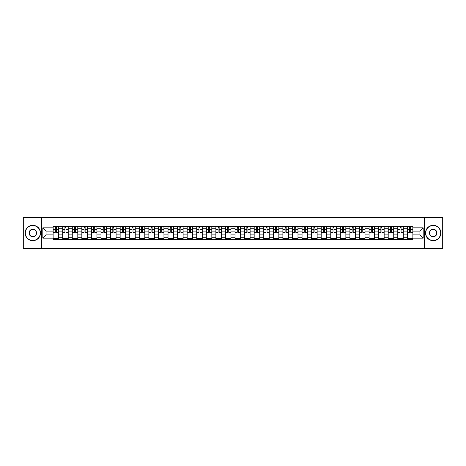 <?xml version="1.0" encoding="UTF-8"?>
<svg xmlns="http://www.w3.org/2000/svg" width="466" height="466" viewBox="0 0 466 466"><rect width="100%" height="100%" fill="white"/><g stroke="black" fill="none" stroke-linecap="round" stroke-linejoin="round"><path stroke-width="0.7" d="M424.41 248.343L442.7 248.343L442.7 217.657L23.3 217.657L23.3 248.343L424.41 248.343L424.41 217.657M62.7 239.6L62.7 228.276L58.646 228.276L58.646 239.6M58.646 228.276L58.646 226.4M62.7 228.276L62.7 226.4M68.222 226.4L68.222 239.6M72.271 239.6L72.271 226.4M77.799 226.4L77.799 239.6M81.847 239.6L81.847 226.4M87.369 226.4L87.369 239.6M91.418 239.6L91.418 226.4M96.945 226.4L96.945 239.6M100.994 239.6L100.994 226.4M106.516 226.4L106.516 239.6M110.57 239.6L110.57 226.4M116.092 226.4L116.092 239.6M120.141 239.6L120.141 226.4M125.663 226.4L125.663 239.6M129.717 239.6L129.717 226.4M135.239 226.4L135.239 239.6M139.287 239.6L139.287 226.4M144.81 226.4L144.81 239.6M148.864 239.6L148.864 226.4M154.386 226.4L154.386 239.6M158.434 239.6L158.434 226.4M163.956 226.4L163.956 239.6M168.01 239.6L168.01 226.4M173.533 226.4L173.533 239.6M177.581 239.6L177.581 226.4M183.109 226.4L183.109 239.6M187.157 239.6L187.157 226.4M192.679 226.4L192.679 239.6M196.728 239.6L196.728 226.4M202.256 226.4L202.256 239.6M206.304 239.6L206.304 226.4M211.826 226.4L211.826 239.6M215.88 239.6L215.88 226.4M221.402 226.4L221.402 239.6M225.451 239.6L225.451 226.4M230.973 226.4L230.973 239.6M235.027 239.6L235.027 226.4M240.549 226.4L240.549 239.6M244.598 239.6L244.598 226.4M250.12 226.4L250.12 239.6M254.174 239.6L254.174 226.4M259.696 226.4L259.696 239.6M263.744 239.6L263.744 226.4M269.272 226.4L269.272 239.6M273.321 239.6L273.321 226.4M278.843 226.4L278.843 239.6M282.891 239.6L282.891 226.4M288.419 226.4L288.419 239.6M292.467 239.6L292.467 226.4M297.99 226.4L297.99 239.6M302.044 239.6L302.044 226.4M307.566 226.4L307.566 239.6M311.614 239.6L311.614 226.4M317.136 226.4L317.136 239.6M321.19 239.6L321.19 226.4M326.713 226.4L326.713 239.6M330.761 239.6L330.761 226.4M336.283 226.4L336.283 239.6M340.337 239.6L340.337 226.4M345.859 226.4L345.859 239.6M349.908 239.6L349.908 226.4M355.43 226.4L355.43 239.6M359.484 239.6L359.484 226.4M365.006 226.4L365.006 239.6M369.055 239.6L369.055 226.4M374.582 226.4L374.582 239.6M378.631 239.6L378.631 226.4M384.153 226.4L384.153 239.6M388.201 239.6L388.201 226.4M393.729 226.4L393.729 239.6M397.778 239.6L397.778 226.4M403.3 226.4L403.3 239.6M407.354 239.6L407.354 226.4M407.354 234.905L403.3 234.905M397.778 234.905L393.729 234.905M388.201 234.905L384.153 234.905M378.631 234.905L374.582 234.905M369.055 234.905L365.006 234.905M359.484 234.905L355.43 234.905M349.908 234.905L345.859 234.905M340.337 234.905L336.283 234.905M330.761 234.905L326.713 234.905M321.19 234.905L317.136 234.905M311.614 234.905L307.566 234.905M302.044 234.905L297.99 234.905M292.467 234.905L288.419 234.905M282.891 234.905L278.843 234.905M273.321 234.905L269.272 234.905M263.744 234.905L259.696 234.905M254.174 234.905L250.12 234.905M244.598 234.905L240.549 234.905M235.027 234.905L230.973 234.905M225.451 234.905L221.402 234.905M215.88 234.905L211.826 234.905M206.304 234.905L202.256 234.905M196.728 234.905L192.679 234.905M187.157 234.905L183.109 234.905M177.581 234.905L173.533 234.905M168.01 234.905L163.956 234.905M158.434 234.905L154.386 234.905M148.864 234.905L144.81 234.905M139.287 234.905L135.239 234.905M129.717 234.905L125.663 234.905M120.141 234.905L116.092 234.905M110.57 234.905L106.516 234.905M100.994 234.905L96.945 234.905M91.418 234.905L87.369 234.905M81.847 234.905L77.799 234.905M72.271 234.905L68.222 234.905M62.7 234.905L58.646 234.905M407.354 231.095L403.3 231.095M397.778 231.095L393.729 231.095M388.201 231.095L384.153 231.095M378.631 231.095L374.582 231.095M369.055 231.095L365.006 231.095M359.484 231.095L355.43 231.095M349.908 231.095L345.859 231.095M340.337 231.095L336.283 231.095M330.761 231.095L326.713 231.095M321.19 231.095L317.136 231.095M311.614 231.095L307.566 231.095M302.044 231.095L297.99 231.095M292.467 231.095L288.419 231.095M282.891 231.095L278.843 231.095M273.321 231.095L269.272 231.095M263.744 231.095L259.696 231.095M254.174 231.095L250.12 231.095M244.598 231.095L240.549 231.095M235.027 231.095L230.973 231.095M225.451 231.095L221.402 231.095M215.88 231.095L211.826 231.095M206.304 231.095L202.256 231.095M196.728 231.095L192.679 231.095M187.157 231.095L183.109 231.095M177.581 231.095L173.533 231.095M168.01 231.095L163.956 231.095M158.434 231.095L154.386 231.095M148.864 231.095L144.81 231.095M139.287 231.095L135.239 231.095M129.717 231.095L125.663 231.095M120.141 231.095L116.092 231.095M110.57 231.095L106.516 231.095M100.994 231.095L96.945 231.095M91.418 231.095L87.369 231.095M81.847 231.095L77.799 231.095M72.271 231.095L68.222 231.095M62.7 231.095L58.646 231.095M46.07 234.905L53.124 234.905L53.124 231.095L46.07 231.095L46.07 234.905L42.814 238.155L42.814 227.845L53.124 227.845L53.124 231.095M412.876 231.095L412.876 234.905L419.93 234.905L419.93 231.095L412.876 231.095L412.876 226.4L53.124 226.4L53.124 227.845M412.876 227.845L423.186 227.845L423.186 238.155L412.876 238.155L412.876 234.905M53.124 234.905L53.124 239.6L412.876 239.6L412.876 238.155M53.124 238.155L42.814 238.155M41.591 248.343L41.591 217.657M58.646 238.679L53.124 238.679M55.367 227.321L56.409 227.321M68.222 238.679L62.7 238.679M64.937 227.321L65.98 227.321M77.799 238.679L72.271 238.679M74.513 227.321L75.556 227.321M87.369 238.679L81.847 238.679M84.084 227.321L85.132 227.321M96.945 238.679L91.418 238.679M93.66 227.321L94.703 227.321M106.516 238.679L100.994 238.679M103.236 227.321L104.279 227.321M116.092 238.679L110.57 238.679M112.807 227.321L113.85 227.321M125.663 238.679L120.141 238.679M122.383 227.321L123.426 227.321M135.239 238.679L129.717 238.679M131.954 227.321L132.996 227.321M144.81 238.679L139.287 238.679M141.53 227.321L142.573 227.321M154.386 238.679L148.864 238.679M151.1 227.321L152.143 227.321M163.956 238.679L158.434 238.679M160.677 227.321L161.719 227.321M173.533 238.679L168.01 238.679M170.247 227.321L171.29 227.321M183.109 238.679L177.581 238.679M179.824 227.321L180.866 227.321M192.679 238.679L187.157 238.679M189.394 227.321L190.443 227.321M202.256 238.679L196.728 238.679M198.97 227.321L200.013 227.321M211.826 238.679L206.304 238.679M208.547 227.321L209.589 227.321M221.402 238.679L215.88 238.679M218.117 227.321L219.16 227.321M230.973 238.679L225.451 238.679M227.693 227.321L228.736 227.321M240.549 238.679L235.027 238.679M237.264 227.321L238.307 227.321M250.12 238.679L244.598 238.679M246.84 227.321L247.883 227.321M259.696 238.679L254.174 238.679M256.411 227.321L257.453 227.321M269.272 238.679L263.744 238.679M265.987 227.321L267.03 227.321M278.843 238.679L273.321 238.679M275.557 227.321L276.606 227.321M288.419 238.679L282.891 238.679M285.134 227.321L286.176 227.321M297.99 238.679L292.467 238.679M294.71 227.321L295.753 227.321M307.566 238.679L302.044 238.679M304.281 227.321L305.323 227.321M317.136 238.679L311.614 238.679M313.857 227.321L314.9 227.321M326.713 238.679L321.19 238.679M323.427 227.321L324.47 227.321M336.283 238.679L330.761 238.679M333.004 227.321L334.046 227.321M345.859 238.679L340.337 238.679M342.574 227.321L343.617 227.321M355.43 238.679L349.908 238.679M352.15 227.321L353.193 227.321M365.006 238.679L359.484 238.679M361.721 227.321L362.764 227.321M374.582 238.679L369.055 238.679M371.297 227.321L372.34 227.321M384.153 238.679L378.631 238.679M380.868 227.321L381.916 227.321M393.729 238.679L388.201 238.679M390.444 227.321L391.487 227.321M403.3 238.679L397.778 238.679M400.02 227.321L401.063 227.321M412.876 238.679L407.354 238.679M409.591 227.321L410.633 227.321M42.814 227.845L46.07 231.095M419.93 234.905L423.186 238.155M419.93 231.095L423.186 227.845M56.409 232.295L56.409 226.464L58.617 226.464L58.617 232.295L56.409 232.295M55.367 227.262L56.409 227.262M57.301 226.464L53.159 226.464L53.159 232.295L55.367 232.295L55.367 226.464L54.475 226.464M65.98 232.295L65.98 226.464L68.193 226.464L68.193 232.295L65.98 232.295M64.937 227.262L65.98 227.262M66.871 226.464L62.729 226.464L62.729 232.295L64.937 232.295L64.937 226.464L64.052 226.464M75.556 232.295L75.556 226.464L77.764 226.464L77.764 232.295L75.556 232.295M74.513 227.262L75.556 227.262M76.447 226.464L72.306 226.464L72.306 232.295L74.513 232.295L74.513 226.464L73.622 226.464M32.812 240.485A7.485 7.485 0 0 0 40.297 233A7.485 7.485 0 0 0 32.812 225.515A7.485 7.485 0 0 0 25.327 233A7.485 7.485 0 0 0 32.812 240.485M32.812 225.328A7.672 7.672 0 0 1 40.484 233A7.672 7.672 0 0 1 32.812 240.672A7.672 7.672 0 0 1 25.141 233A7.672 7.672 0 0 1 32.812 225.328M32.812 236.745A3.745 3.745 0 0 1 29.067 233A3.745 3.745 0 0 1 32.812 229.255A3.745 3.745 0 0 1 36.558 233A3.745 3.745 0 0 1 32.812 236.745M32.812 229.441A3.559 3.559 0 0 0 29.253 233A3.559 3.559 0 0 0 32.812 236.559A3.559 3.559 0 0 0 36.371 233A3.559 3.559 0 0 0 32.812 229.441M433.188 240.485A7.485 7.485 0 0 0 440.673 233A7.485 7.485 0 0 0 433.188 225.515A7.485 7.485 0 0 0 425.703 233A7.485 7.485 0 0 0 433.188 240.485M433.188 225.328A7.672 7.672 0 0 1 440.859 233A7.672 7.672 0 0 1 433.188 240.672A7.672 7.672 0 0 1 425.516 233A7.672 7.672 0 0 1 433.188 225.328M433.188 236.745A3.745 3.745 0 0 1 429.442 233A3.745 3.745 0 0 1 433.188 229.255A3.745 3.745 0 0 1 436.933 233A3.745 3.745 0 0 1 433.188 236.745M433.188 229.441A3.559 3.559 0 0 0 429.629 233A3.559 3.559 0 0 0 433.188 236.559A3.559 3.559 0 0 0 436.747 233A3.559 3.559 0 0 0 433.188 229.441M85.132 232.295L85.132 226.464L87.34 226.464L87.34 232.295L85.132 232.295M84.084 227.262L85.132 227.262M86.018 226.464L81.876 226.464L81.876 232.295L84.084 232.295L84.084 226.464L83.198 226.464M94.703 232.295L94.703 226.464L96.911 226.464L96.911 232.295L94.703 232.295M93.66 227.262L94.703 227.262M95.594 226.464L91.453 226.464L91.453 232.295L93.66 232.295L93.66 226.464L92.769 226.464M104.279 232.295L104.279 226.464L106.487 226.464L106.487 232.295L104.279 232.295M103.236 227.262L104.279 227.262M105.165 226.464L101.023 226.464L101.023 232.295L103.236 232.295L103.236 226.464L102.345 226.464M113.85 232.295L113.85 226.464L116.057 226.464L116.057 232.295L113.85 232.295M112.807 227.262L113.85 227.262M114.741 226.464L110.599 226.464L110.599 232.295L112.807 232.295L112.807 226.464L111.916 226.464M123.426 232.295L123.426 226.464L125.634 226.464L125.634 232.295L123.426 232.295M122.383 227.262L123.426 227.262M124.317 226.464L120.17 226.464L120.17 232.295L122.383 232.295L122.383 226.464L121.492 226.464M132.996 232.295L132.996 226.464L135.21 226.464L135.21 232.295L132.996 232.295M131.954 227.262L132.996 227.262M133.888 226.464L129.746 226.464L129.746 232.295L131.954 232.295L131.954 226.464L131.062 226.464M142.573 232.295L142.573 226.464L144.78 226.464L144.78 232.295L142.573 232.295M141.53 227.262L142.573 227.262M143.464 226.464L139.317 226.464L139.317 232.295L141.53 232.295L141.53 226.464L140.639 226.464M152.143 232.295L152.143 226.464L154.357 226.464L154.357 232.295L152.143 232.295M151.1 227.262L152.143 227.262M153.034 226.464L148.893 226.464L148.893 232.295L151.1 232.295L151.1 226.464L150.215 226.464M161.719 232.295L161.719 226.464L163.927 226.464L163.927 232.295L161.719 232.295M160.677 227.262L161.719 227.262M162.611 226.464L158.469 226.464L158.469 232.295L160.677 232.295L160.677 226.464L159.786 226.464M171.29 232.295L171.29 226.464L173.503 226.464L173.503 232.295L171.29 232.295M170.247 227.262L171.29 227.262M172.181 226.464L168.04 226.464L168.04 232.295L170.247 232.295L170.247 226.464L169.362 226.464M180.866 232.295L180.866 226.464L183.074 226.464L183.074 232.295L180.866 232.295M179.824 227.262L180.866 227.262M181.757 226.464L177.616 226.464L177.616 232.295L179.824 232.295L179.824 226.464L178.932 226.464M190.443 232.295L190.443 226.464L192.65 226.464L192.65 232.295L190.443 232.295M189.394 227.262L190.443 227.262M191.328 226.464L187.186 226.464L187.186 232.295L189.394 232.295L189.394 226.464L188.509 226.464M200.013 232.295L200.013 226.464L202.221 226.464L202.221 232.295L200.013 232.295M198.97 227.262L200.013 227.262M200.904 226.464L196.763 226.464L196.763 232.295L198.97 232.295L198.97 226.464L198.079 226.464M209.589 232.295L209.589 226.464L211.797 226.464L211.797 232.295L209.589 232.295M208.547 227.262L209.589 227.262M210.475 226.464L206.333 226.464L206.333 232.295L208.547 232.295L208.547 226.464L207.655 226.464M219.16 232.295L219.16 226.464L221.373 226.464L221.373 232.295L219.16 232.295M218.117 227.262L219.16 227.262M220.051 226.464L215.909 226.464L215.909 232.295L218.117 232.295L218.117 226.464L217.226 226.464M228.736 232.295L228.736 226.464L230.944 226.464L230.944 232.295L228.736 232.295M227.693 227.262L228.736 227.262M229.627 226.464L225.48 226.464L225.48 232.295L227.693 232.295L227.693 226.464L226.802 226.464M238.307 232.295L238.307 226.464L240.52 226.464L240.52 232.295L238.307 232.295M237.264 227.262L238.307 227.262M239.198 226.464L235.056 226.464L235.056 232.295L237.264 232.295L237.264 226.464L236.373 226.464M247.883 232.295L247.883 226.464L250.091 226.464L250.091 232.295L247.883 232.295M246.84 227.262L247.883 227.262M248.774 226.464L244.627 226.464L244.627 232.295L246.84 232.295L246.84 226.464L245.949 226.464M257.453 232.295L257.453 226.464L259.667 226.464L259.667 232.295L257.453 232.295M256.411 227.262L257.453 227.262M258.345 226.464L254.203 226.464L254.203 232.295L256.411 232.295L256.411 226.464L255.525 226.464M267.03 232.295L267.03 226.464L269.237 226.464L269.237 232.295L267.03 232.295M265.987 227.262L267.03 227.262M267.921 226.464L263.779 226.464L263.779 232.295L265.987 232.295L265.987 226.464L265.096 226.464M276.606 232.295L276.606 226.464L278.814 226.464L278.814 232.295L276.606 232.295M275.557 227.262L276.606 227.262M277.491 226.464L273.35 226.464L273.35 232.295L275.557 232.295L275.557 226.464L274.672 226.464M286.176 232.295L286.176 226.464L288.384 226.464L288.384 232.295L286.176 232.295M285.134 227.262L286.176 227.262M287.068 226.464L282.926 226.464L282.926 232.295L285.134 232.295L285.134 226.464L284.243 226.464M295.753 232.295L295.753 226.464L297.96 226.464L297.96 232.295L295.753 232.295M294.71 227.262L295.753 227.262M296.638 226.464L292.497 226.464L292.497 232.295L294.71 232.295L294.71 226.464L293.819 226.464M305.323 232.295L305.323 226.464L307.531 226.464L307.531 232.295L305.323 232.295M304.281 227.262L305.323 227.262M306.214 226.464L302.073 226.464L302.073 232.295L304.281 232.295L304.281 226.464L303.389 226.464M314.9 232.295L314.9 226.464L317.107 226.464L317.107 232.295L314.9 232.295M313.857 227.262L314.9 227.262M315.785 226.464L311.643 226.464L311.643 232.295L313.857 232.295L313.857 226.464L312.966 226.464M324.47 232.295L324.47 226.464L326.683 226.464L326.683 232.295L324.47 232.295M323.427 227.262L324.47 227.262M325.361 226.464L321.22 226.464L321.22 232.295L323.427 232.295L323.427 226.464L322.536 226.464M334.046 232.295L334.046 226.464L336.254 226.464L336.254 232.295L334.046 232.295M333.004 227.262L334.046 227.262M334.938 226.464L330.79 226.464L330.79 232.295L333.004 232.295L333.004 226.464L332.112 226.464M343.617 232.295L343.617 226.464L345.83 226.464L345.83 232.295L343.617 232.295M342.574 227.262L343.617 227.262M344.508 226.464L340.366 226.464L340.366 232.295L342.574 232.295L342.574 226.464L341.683 226.464M353.193 232.295L353.193 226.464L355.401 226.464L355.401 232.295L353.193 232.295M352.15 227.262L353.193 227.262M354.084 226.464L349.943 226.464L349.943 232.295L352.15 232.295L352.15 226.464L351.259 226.464M362.764 232.295L362.764 226.464L364.977 226.464L364.977 232.295L362.764 232.295M361.721 227.262L362.764 227.262M363.655 226.464L359.513 226.464L359.513 232.295L361.721 232.295L361.721 226.464L360.835 226.464M372.34 232.295L372.34 226.464L374.548 226.464L374.548 232.295L372.34 232.295M371.297 227.262L372.34 227.262M373.231 226.464L369.089 226.464L369.089 232.295L371.297 232.295L371.297 226.464L370.406 226.464M381.916 232.295L381.916 226.464L384.124 226.464L384.124 232.295L381.916 232.295M380.868 227.262L381.916 227.262M382.802 226.464L378.66 226.464L378.66 232.295L380.868 232.295L380.868 226.464L379.982 226.464M391.487 232.295L391.487 226.464L393.694 226.464L393.694 232.295L391.487 232.295M390.444 227.262L391.487 227.262M392.378 226.464L388.236 226.464L388.236 232.295L390.444 232.295L390.444 226.464L389.553 226.464M401.063 232.295L401.063 226.464L403.271 226.464L403.271 232.295L401.063 232.295M400.02 227.262L401.063 227.262M401.948 226.464L397.807 226.464L397.807 232.295L400.02 232.295L400.02 226.464L399.129 226.464M410.633 232.295L410.633 226.464L412.841 226.464L412.841 232.295L410.633 232.295M409.591 227.262L410.633 227.262M411.525 226.464L407.383 226.464L407.383 232.295L409.591 232.295L409.591 226.464L408.699 226.464M397.778 228.276L393.729 228.276M388.201 228.276L384.153 228.276M378.631 228.276L374.582 228.276M369.055 228.276L365.006 228.276M359.484 228.276L355.43 228.276M349.908 228.276L345.859 228.276M340.337 228.276L336.283 228.276M330.761 228.276L326.713 228.276M321.19 228.276L317.136 228.276M311.614 228.276L307.566 228.276M302.044 228.276L297.99 228.276M292.467 228.276L288.419 228.276M282.891 228.276L278.843 228.276M273.321 228.276L269.272 228.276M263.744 228.276L259.696 228.276M254.174 228.276L250.12 228.276M244.598 228.276L240.549 228.276M235.027 228.276L230.973 228.276M225.451 228.276L221.402 228.276M215.88 228.276L211.826 228.276M206.304 228.276L202.256 228.276M196.728 228.276L192.679 228.276M187.157 228.276L183.109 228.276M177.581 228.276L173.533 228.276M168.01 228.276L163.956 228.276M158.434 228.276L154.386 228.276M148.864 228.276L144.81 228.276M139.287 228.276L135.239 228.276M129.717 228.276L125.663 228.276M120.141 228.276L116.092 228.276M110.57 228.276L106.516 228.276M100.994 228.276L96.945 228.276M91.418 228.276L87.369 228.276M81.847 228.276L77.799 228.276M72.271 228.276L68.222 228.276M407.354 228.276L403.3 228.276M397.778 237.724L393.729 237.724M388.201 237.724L384.153 237.724M378.631 237.724L374.582 237.724M369.055 237.724L365.006 237.724M359.484 237.724L355.43 237.724M349.908 237.724L345.859 237.724M340.337 237.724L336.283 237.724M330.761 237.724L326.713 237.724M321.19 237.724L317.136 237.724M311.614 237.724L307.566 237.724M302.044 237.724L297.99 237.724M292.467 237.724L288.419 237.724M282.891 237.724L278.843 237.724M273.321 237.724L269.272 237.724M263.744 237.724L259.696 237.724M254.174 237.724L250.12 237.724M244.598 237.724L240.549 237.724M235.027 237.724L230.973 237.724M225.451 237.724L221.402 237.724M215.88 237.724L211.826 237.724M206.304 237.724L202.256 237.724M196.728 237.724L192.679 237.724M187.157 237.724L183.109 237.724M177.581 237.724L173.533 237.724M168.01 237.724L163.956 237.724M158.434 237.724L154.386 237.724M148.864 237.724L144.81 237.724M139.287 237.724L135.239 237.724M129.717 237.724L125.663 237.724M120.141 237.724L116.092 237.724M110.57 237.724L106.516 237.724M100.994 237.724L96.945 237.724M91.418 237.724L87.369 237.724M81.847 237.724L77.799 237.724M72.271 237.724L68.222 237.724M62.7 237.724L58.646 237.724M407.354 237.724L403.3 237.724M56.409 232.085L58.617 232.085M56.409 229.447L58.617 229.447M53.159 232.085L55.367 232.085M53.159 229.447L55.367 229.447M65.98 232.085L68.193 232.085M65.98 229.447L68.193 229.447M62.729 232.085L64.937 232.085M62.729 229.447L64.937 229.447M75.556 232.085L77.764 232.085M75.556 229.447L77.764 229.447M72.306 232.085L74.513 232.085M72.306 229.447L74.513 229.447M85.132 232.085L87.34 232.085M85.132 229.447L87.34 229.447M81.876 232.085L84.084 232.085M81.876 229.447L84.084 229.447M94.703 232.085L96.911 232.085M94.703 229.447L96.911 229.447M91.453 232.085L93.66 232.085M91.453 229.447L93.66 229.447M104.279 232.085L106.487 232.085M104.279 229.447L106.487 229.447M101.023 232.085L103.236 232.085M101.023 229.447L103.236 229.447M113.85 232.085L116.057 232.085M113.85 229.447L116.057 229.447M110.599 232.085L112.807 232.085M110.599 229.447L112.807 229.447M123.426 232.085L125.634 232.085M123.426 229.447L125.634 229.447M120.17 232.085L122.383 232.085M120.17 229.447L122.383 229.447M132.996 232.085L135.21 232.085M132.996 229.447L135.21 229.447M129.746 232.085L131.954 232.085M129.746 229.447L131.954 229.447M142.573 232.085L144.78 232.085M142.573 229.447L144.78 229.447M139.317 232.085L141.53 232.085M139.317 229.447L141.53 229.447M152.143 232.085L154.357 232.085M152.143 229.447L154.357 229.447M148.893 232.085L151.1 232.085M148.893 229.447L151.1 229.447M161.719 232.085L163.927 232.085M161.719 229.447L163.927 229.447M158.469 232.085L160.677 232.085M158.469 229.447L160.677 229.447M171.29 232.085L173.503 232.085M171.29 229.447L173.503 229.447M168.04 232.085L170.247 232.085M168.04 229.447L170.247 229.447M180.866 232.085L183.074 232.085M180.866 229.447L183.074 229.447M177.616 232.085L179.824 232.085M177.616 229.447L179.824 229.447M190.443 232.085L192.65 232.085M190.443 229.447L192.65 229.447M187.186 232.085L189.394 232.085M187.186 229.447L189.394 229.447M200.013 232.085L202.221 232.085M200.013 229.447L202.221 229.447M196.763 232.085L198.97 232.085M196.763 229.447L198.97 229.447M209.589 232.085L211.797 232.085M209.589 229.447L211.797 229.447M206.333 232.085L208.547 232.085M206.333 229.447L208.547 229.447M219.16 232.085L221.373 232.085M219.16 229.447L221.373 229.447M215.909 232.085L218.117 232.085M215.909 229.447L218.117 229.447M228.736 232.085L230.944 232.085M228.736 229.447L230.944 229.447M225.48 232.085L227.693 232.085M225.48 229.447L227.693 229.447M238.307 232.085L240.52 232.085M238.307 229.447L240.52 229.447M235.056 232.085L237.264 232.085M235.056 229.447L237.264 229.447M247.883 232.085L250.091 232.085M247.883 229.447L250.091 229.447M244.627 232.085L246.84 232.085M244.627 229.447L246.84 229.447M257.453 232.085L259.667 232.085M257.453 229.447L259.667 229.447M254.203 232.085L256.411 232.085M254.203 229.447L256.411 229.447M267.03 232.085L269.237 232.085M267.03 229.447L269.237 229.447M263.779 232.085L265.987 232.085M263.779 229.447L265.987 229.447M276.606 232.085L278.814 232.085M276.606 229.447L278.814 229.447M273.35 232.085L275.557 232.085M273.35 229.447L275.557 229.447M286.176 232.085L288.384 232.085M286.176 229.447L288.384 229.447M282.926 232.085L285.134 232.085M282.926 229.447L285.134 229.447M295.753 232.085L297.96 232.085M295.753 229.447L297.96 229.447M292.497 232.085L294.71 232.085M292.497 229.447L294.71 229.447M305.323 232.085L307.531 232.085M305.323 229.447L307.531 229.447M302.073 232.085L304.281 232.085M302.073 229.447L304.281 229.447M314.9 232.085L317.107 232.085M314.9 229.447L317.107 229.447M311.643 232.085L313.857 232.085M311.643 229.447L313.857 229.447M324.47 232.085L326.683 232.085M324.47 229.447L326.683 229.447M321.22 232.085L323.427 232.085M321.22 229.447L323.427 229.447M334.046 232.085L336.254 232.085M334.046 229.447L336.254 229.447M330.79 232.085L333.004 232.085M330.79 229.447L333.004 229.447M343.617 232.085L345.83 232.085M343.617 229.447L345.83 229.447M340.366 232.085L342.574 232.085M340.366 229.447L342.574 229.447M353.193 232.085L355.401 232.085M353.193 229.447L355.401 229.447M349.943 232.085L352.15 232.085M349.943 229.447L352.15 229.447M362.764 232.085L364.977 232.085M362.764 229.447L364.977 229.447M359.513 232.085L361.721 232.085M359.513 229.447L361.721 229.447M372.34 232.085L374.548 232.085M372.34 229.447L374.548 229.447M369.089 232.085L371.297 232.085M369.089 229.447L371.297 229.447M381.916 232.085L384.124 232.085M381.916 229.447L384.124 229.447M378.66 232.085L380.868 232.085M378.66 229.447L380.868 229.447M391.487 232.085L393.694 232.085M391.487 229.447L393.694 229.447M388.236 232.085L390.444 232.085M388.236 229.447L390.444 229.447M401.063 232.085L403.271 232.085M401.063 229.447L403.271 229.447M397.807 232.085L400.02 232.085M397.807 229.447L400.02 229.447M410.633 232.085L412.841 232.085M410.633 229.447L412.841 229.447M407.383 232.085L409.591 232.085M407.383 229.447L409.591 229.447"/></g></svg>
